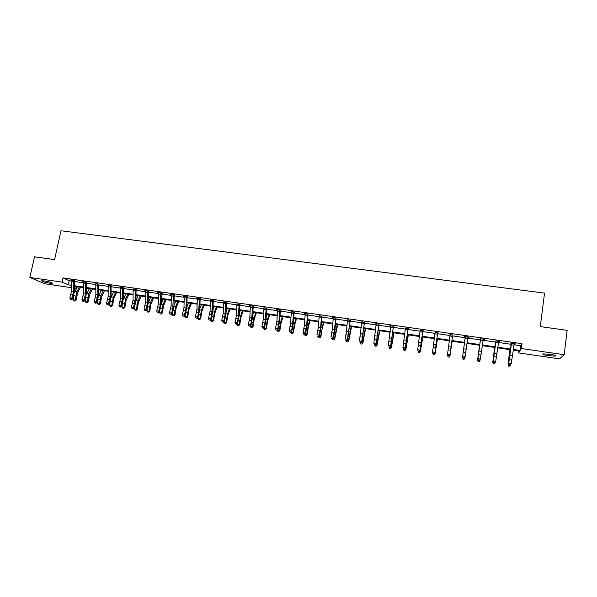 <?xml version="1.0" encoding="UTF-8"?>
<svg xmlns="http://www.w3.org/2000/svg" width="597" height="597" viewBox="0 0 597 597"><rect width="100%" height="100%" fill="white"/><g stroke="black" fill="none" stroke-linecap="round" stroke-linejoin="round"><path stroke-width="0.9" d="M44.424 280.956C49.738 281.911 52.372 282.694 52.312 283.314L49.573 283.15C44.297 282.202 41.678 281.418 41.708 280.791L44.424 280.956M549.882 354.267C554.494 355.028 556.292 355.633 555.262 356.088L548.464 355.73C543.882 354.976 542.091 354.372 543.098 353.909L549.882 354.267M71.453 287.664L45.036 283.814L29.85 277.448L34.507 256.807L54.588 259.576L60.976 230.755L544.531 293.112L540.292 326.619L567.15 330.328L564.195 354.722L559.546 358.879L518.502 352.887L519.688 351.066L513.144 350.111M518.756 350.924L518.502 352.887M76.632 286.657L76.267 288.366L74.461 288.105M86.617 282.5L82.655 281.627L83.573 282.06L83.655 292.955L81.946 299.701L83.901 299.993L84.707 300.836L86.632 292.634L86.475 282.754L85.535 282.314L85.155 296.179L83.901 299.993L83.222 301.172L82.438 301.06L83.222 301.172M111.214 286.03L108.191 285.597M136.176 289.62L133.183 289.187M161.518 293.261L162.436 293.388L160.608 293.097L160.362 304.231L158.765 311.156L159.414 311.992L161.227 303.582L161.369 293.523M158.556 292.828L157.586 292.381L161.683 292.97M187.421 296.664L183.324 296.082L184.309 296.53M213.368 300.709L210.465 300.291M239.904 304.522L237.031 304.104M266.844 308.388L264.008 307.985M294.217 312.321L291.411 311.918M322.022 316.313L319.253 315.917M350.275 320.373L347.544 319.985M379.162 324.193L375.177 323.619L376.289 324.111M408.154 328.686L405.497 328.305M437.802 332.947L435.168 332.566M469.041 337.439L467.951 337.275M465.264 336.895L464.212 336.402L469.093 337.104M499.749 341.506L495.771 340.932M499.704 341.842L498.592 341.678M513.995 344.723L520.711 345.685L521.965 343.685L63.021 277.926L69.2 280.724L71.319 281.03M74.319 281.463L83.49 282.784M86.475 283.209L95.751 284.545M98.729 284.97L108.109 286.321M111.064 286.747L120.557 288.112M123.497 288.538L133.101 289.918M136.026 290.343L145.735 291.739M148.646 292.157L158.466 293.567M161.362 293.985L171.294 295.418M174.175 295.828L184.219 297.276M187.085 297.687L197.249 299.149M200.092 299.56L210.375 301.037M213.204 301.448L223.606 302.94M226.412 303.343L236.934 304.858M239.725 305.261L250.374 306.791M253.143 307.194L263.911 308.739M266.665 309.134L277.56 310.701M280.291 311.097L291.314 312.686M294.03 313.074L305.179 314.679M307.873 315.067L319.156 316.686M321.828 317.074L333.238 318.716M335.895 319.096L347.439 320.761M350.066 321.134L361.752 322.82M364.364 323.193L376.185 324.895M378.767 325.268L390.729 326.984M393.289 327.357L405.393 329.096M407.938 329.462L420.176 331.223M422.698 331.589L435.086 333.372M437.579 333.73L450.116 335.529M452.586 335.887L465.272 337.708M467.712 338.066L480.518 339.902M483.01 340.268L495.876 342.118M498.443 342.484L511.368 344.342M515.278 343.738L510.405 343.036L511.36 343.514M515.233 344.073L511.532 343.215L508.741 363.334L511.233 363.707L510.189 365.327L509.278 364.864L510.189 365.327M484.354 339.297L480.413 338.73M484.309 339.626L483.204 339.469M452.817 335.104L450.153 334.723M422.922 330.813L420.288 330.432M393.692 326.283L389.714 325.708L390.834 326.201M364.566 322.425L361.857 322.037M336.275 318.037L332.26 317.462L333.342 317.94M308.246 314.015L304.216 313.432L305.276 313.91M280.657 310.052L276.612 309.47L277.657 309.94M253.501 306.157L249.442 305.567L250.464 306.037M226.584 302.604L223.696 302.194M200.435 298.537L196.346 297.948L197.338 298.403L196.943 309.604L195.406 316.619L197.495 316.925L198.055 317.761L199.808 309.246L200.114 299.09L199.443 298.672L198.577 312.947L197.495 316.925L196.749 318.141L195.913 318.022L196.749 318.141M174.511 294.814L170.406 294.224L171.384 294.672L171.1 305.806L169.518 312.753L171.578 313.067L172.197 313.903L173.988 305.455L174.19 295.358L173.451 294.94L172.705 309.127L171.578 313.067L170.846 314.276L170.026 314.149L170.846 314.276M148.966 291.164L144.862 290.56L145.817 291M123.803 287.567L119.698 286.941L120.639 287.388M98.871 284.262L95.833 283.739M74.453 280.754L70.483 279.881L71.401 280.299L71.528 291.172L69.804 297.888L71.744 298.179L72.58 299.022L74.521 290.858L74.319 281.008L73.349 280.56L73.468 291.455L73.021 294.381L71.744 298.179L71.073 299.358L70.297 299.239L71.073 299.358M29.85 277.448L62.103 282.112L68.297 284.851L71.401 285.299M63.021 277.926L62.103 282.112M521.965 343.685L521.338 348.521L564.195 354.722M71.416 285.903L70.327 285.747L71.424 286.224M74.453 287.567L76.267 288.366M510.517 349.73L497.622 347.857M495.062 347.484L482.234 345.618M479.742 345.253L466.966 343.402L464.884 358.379L466.988 343.402M464.533 343.044L451.877 341.208M449.414 340.85L436.907 339.029M434.415 338.671L422.057 336.872M419.542 336.507L407.333 334.73M404.796 334.365L392.722 332.611M390.162 332.238L378.229 330.499M375.647 330.126L363.857 328.41M361.252 328.029L349.596 326.343M346.969 325.955L335.454 324.283M332.798 323.895L321.417 322.246M318.746 321.858L307.492 320.216M304.798 319.828L293.679 318.208M290.963 317.813L279.978 316.216M277.239 315.82L266.374 314.238M263.62 313.843L252.882 312.283M250.106 311.88L239.494 310.336M236.703 309.925L226.211 308.403M223.397 307.992L213.025 306.485M210.196 306.074L199.943 304.582M197.092 304.171L186.965 302.701M184.092 302.283L174.078 300.828M171.197 300.403L161.294 298.97M158.392 298.545L148.601 297.119M145.683 296.694L136.004 295.291M133.071 294.866L123.504 293.478M120.557 293.045L111.102 291.672M108.132 291.239L98.781 289.881M95.804 289.448L86.558 288.105M83.565 287.664L74.424 286.336M513.248 349.446L520.091 350.439L521.338 348.521M74.409 285.732L83.55 287.06M86.55 287.5L95.796 288.836M98.774 289.269L108.124 290.627M111.094 291.06L120.557 292.433M123.504 292.866L133.071 294.254M136.012 294.679L145.69 296.082M148.608 296.508L158.399 297.925M161.302 298.351L171.205 299.791M174.093 300.209L184.107 301.664M186.98 302.075L197.114 303.552M199.965 303.963L210.219 305.448M213.047 305.865L223.42 307.365M226.233 307.776L236.733 309.298M239.524 309.709L250.143 311.246M252.919 311.649L263.658 313.209M266.411 313.612L277.277 315.186M280.015 315.582L291.008 317.179M293.724 317.574L304.843 319.186M307.545 319.582L318.798 321.216M321.47 321.604L332.857 323.253M335.507 323.641L347.029 325.313M349.655 325.693L361.312 327.387M363.924 327.768L375.714 329.477M378.297 329.85L390.229 331.581M392.796 331.954L404.87 333.708M407.408 334.081L419.624 335.85M422.139 336.215L434.497 338.014M436.989 338.372L449.496 340.186M451.966 340.544L464.623 342.387M467.063 342.738L479.839 344.596M482.324 344.954L495.167 346.82M497.726 347.193L510.622 349.066M520.711 345.685L520.091 350.439M69.2 280.724L68.297 284.851M133.138 288.888L133.056 300.216L131.422 307.074L133.437 307.38L134.138 308.216L135.989 299.881L136.034 289.873L135.347 289.209L133.049 289.172M509.278 364.864L508.741 363.334L508.517 364.118L511.263 343.156M514.278 343.611L511.233 363.707L510.278 365.013M508.517 364.118L509.189 365.177M509.771 349.626L508.069 364.834L509.92 349.641M510.331 365.177L509.592 366.245L508.607 366.095L508.069 364.834L509.069 364.991M495.995 340.969L493.256 361.021L495.726 361.394L494.704 363.006L493.794 362.543L494.704 363.006M494.779 362.692L495.726 361.394L498.726 341.357L495.995 340.984M498.779 341.365L498.54 341.768M493.794 362.543L493.256 361.021L493.07 361.812L495.876 341.312M493.07 361.812L493.719 362.857M479.406 360.394L480.346 359.095L483.286 339.163L480.592 338.775L477.891 358.73L480.346 359.095L479.346 360.707L478.428 360.252L479.346 360.707M483.391 339.156L483.092 339.663M478.428 360.252L477.891 358.73L477.749 359.521L480.51 339.103M477.749 359.521L478.369 360.566M494.592 347.417L492.749 362.543L494.689 347.432M494.853 362.864L494.271 363.946L493.294 363.797L492.749 362.543L493.6 362.678M495.197 362.909L495.256 362.454M479.533 345.23L477.548 360.275L479.578 345.23M479.495 360.566L479.973 360.64L479.078 361.67L478.107 361.521L477.548 360.275L478.257 360.379M479.973 360.64L480.063 360.013M465.302 336.559L462.66 356.461L465.093 356.827L464.981 357.618L467.824 337.223L465.093 356.827L464.167 358.118L463.19 357.969L464.167 358.118M465.339 337.186L465.175 336.544M468.13 336.969L467.779 337.559M463.153 358.29L462.556 357.252L462.66 356.461L463.19 357.969M464.123 358.431L464.981 357.618M464.272 358.29L464.884 358.379L464.003 359.409L463.041 359.267L462.578 357.29M462.474 358.021L463.048 358.103M452.653 335.044L450.153 334.402L447.549 354.208L449.959 354.566L449.892 355.364L452.653 335.387L449.959 354.566L449.048 355.857L448.078 355.715L449.048 355.857M450.205 334.902L450.063 334.372M452.996 334.798L452.653 335.387M448.056 356.028L447.489 355.006L447.549 354.208L448.078 355.715M449.019 356.178L449.892 355.364M452.153 341.245L449.914 356.14L452.101 341.238M449.175 356.028L449.914 356.14L449.056 357.17L448.101 357.028L447.608 355.215M447.526 355.782L447.959 355.849M437.601 332.887L435.123 332.245L432.564 351.976L434.959 352.334L434.929 353.125L437.638 333.23L434.959 352.334L434.049 353.618L433.094 353.476L434.049 353.618M435.183 332.633L435.079 332.223M437.989 332.641L437.638 333.23M433.086 353.79L432.541 352.775L432.564 351.976L433.094 353.476M434.041 353.931L434.929 353.125M437.437 339.111L435.064 353.924L437.332 339.089M434.198 353.79L435.064 353.924L434.228 354.946L433.28 354.805L432.75 353.17M422.669 330.738L420.221 330.104L417.699 349.76L420.079 350.111L420.087 350.909L422.758 331.089L420.079 350.111L419.184 351.394L418.228 351.252L419.184 351.394M423.101 330.499L422.758 331.089M418.236 351.573L417.699 349.76L418.228 351.252M419.184 351.715L420.087 350.909M422.84 336.984L420.34 351.723L422.691 336.962M419.348 351.573L420.34 351.723L419.519 352.745L418.579 352.603L418.019 351.148M407.863 328.611L405.43 327.984L402.96 347.558L405.318 347.909L405.363 348.715L407.99 328.969L405.318 347.909L404.43 349.185L403.49 349.051L404.43 349.185M408.341 328.38L407.99 328.969M403.512 349.364L402.96 347.558L403.49 349.051M404.453 349.506L405.363 348.715M408.363 334.88L405.93 349.305L404.93 350.558L403.997 350.417L403.408 349.155M404.609 349.372L405.729 349.536L408.161 334.85M404.93 350.558L405.93 349.305M390.766 325.858L388.341 345.379L390.677 345.73L390.759 346.536L393.348 326.865L390.677 345.73L389.796 346.999L388.863 346.864L389.796 346.999M389.834 347.32L390.759 346.536M393.998 332.79L391.483 347.148L390.46 348.387L389.535 348.252L389.013 347.2M389.998 347.185L391.236 347.372L393.744 332.753M390.46 348.387L391.483 347.148M376.214 323.768L373.834 343.215L376.155 343.566L376.274 344.372L378.819 324.775L376.155 343.566L375.289 344.835L374.356 344.693L375.289 344.835M375.334 345.156L376.274 344.372M364.163 322.335L361.789 321.716L359.446 341.074L361.745 341.417L361.909 342.223L364.409 322.701L361.745 341.417L360.887 342.678L359.969 342.544L360.887 342.678M364.752 322.126L364.409 322.701M360.954 343.006L361.909 342.223M349.835 320.276L347.476 319.664L346.469 331.581L345.178 338.947L347.454 339.283L347.655 340.096L350.118 320.649L347.454 339.283L346.611 340.544L345.7 340.409L346.611 340.544M350.454 320.074L350.118 320.649M346.685 340.872L347.655 340.096M333.275 317.604L332.335 329.499L331.014 336.835L333.275 337.171L333.514 337.984L335.044 329.089L335.932 318.611L333.275 337.171L332.439 338.424L331.536 338.29L332.439 338.424M335.611 318.231L333.283 317.626M332.536 338.753L333.514 337.984M321.507 316.209L319.194 315.604L318.313 327.44L316.97 334.738L319.216 335.074L319.485 335.895L321.037 327.029L321.865 316.589L321.507 316.209L320.552 327.768L319.216 335.074L318.388 336.327L317.492 336.193L318.388 336.327M322.201 316.014L321.865 316.589M318.492 336.656L319.485 335.895M305.216 313.574L304.395 325.395L303.037 332.663L305.261 332.992L305.567 333.813L307.149 324.992L307.91 314.582L307.515 314.201L306.619 325.723L305.261 332.992L304.44 334.245L303.552 334.111L304.44 334.245M307.515 314.201L305.216 313.597M304.567 334.566L305.567 333.813M303.037 332.663L303.552 334.111M291.351 311.589L290.597 323.365L289.209 330.604L291.418 330.932L291.754 331.753L293.358 322.97L294.067 312.589L293.634 312.201L292.343 326.813L291.418 330.932L290.612 332.178L289.724 332.044L290.612 332.178M294.396 312.022L294.067 312.589M290.746 332.499L291.754 331.753M289.209 330.604L289.724 332.044M279.859 310.224L277.598 309.634L276.904 321.358L275.493 328.559L277.687 328.88L278.053 329.708L279.68 320.962L280.329 310.619L279.859 310.224L278.635 324.79L277.687 328.88L276.889 330.126L276.008 329.992L276.889 330.126M277.03 330.454L278.053 329.708M275.493 328.559L276.008 329.992M263.949 307.656L263.314 319.358L261.882 326.529L264.061 326.85L264.464 327.678L266.113 318.97L266.695 308.656L266.195 308.261L265.031 322.776L264.061 326.85L263.27 328.089L262.396 327.954L263.27 328.089M266.195 308.261L263.956 307.671M267.031 308.097L266.695 308.656M263.426 328.417L264.464 327.678M261.882 326.529L262.396 327.954M250.412 305.709L249.837 317.38L248.382 324.514L250.539 324.835L250.971 325.663L252.643 317L253.173 306.716L252.635 306.313L251.538 320.783L250.539 324.835L249.755 326.066L248.897 325.94L249.755 326.066M249.934 326.395L250.971 325.663M248.382 324.514L248.897 325.94M379.744 330.723L377.14 345.006L376.103 346.238L375.185 346.103L374.655 345.051M375.506 345.014L376.864 345.215L379.446 330.678M376.103 346.238L377.14 345.006M365.603 328.663L362.916 342.879L361.857 344.103L360.946 343.969L360.416 342.924M361.125 342.865L362.603 343.088L365.26 328.619M361.857 344.103L362.916 342.879M351.581 326.626L348.805 340.768L347.73 341.984L346.827 341.85L346.282 340.812M346.857 340.73L348.454 340.969L351.193 326.574M347.73 341.984L348.805 340.768M337.663 324.604L334.805 338.678L333.708 339.887L332.813 339.753L332.268 338.715M332.708 338.618L334.417 338.872L337.23 324.544M333.708 339.887L334.805 338.678M323.85 322.596L322.052 329.216L320.917 336.604L319.805 337.805L318.917 337.671L318.358 336.633M318.671 336.521L320.492 336.79L323.373 322.529M319.805 337.805L320.917 336.604M310.149 320.604L308.276 327.186L307.134 334.544L306 335.738L305.119 335.604L304.56 334.566M304.739 334.432L306.671 334.723L308.112 325.858L309.627 320.529M306 335.738L307.134 334.544M296.552 318.626L294.605 325.171L293.463 332.499L292.314 333.686L291.433 333.551L290.829 332.439M290.926 332.372L292.963 332.671L294.411 323.843L295.985 318.544M293.642 318.798L293.814 318.231M292.314 333.686L293.463 332.499M283.06 316.664L281.045 323.171L279.889 330.469L278.724 331.648L277.859 331.522L277.195 330.328M277.217 330.32L279.359 330.641L280.821 321.843L282.456 316.582M279.896 317.552L280.299 316.268M278.724 331.648L279.889 330.469M269.672 314.723L267.583 321.193L266.426 328.462L265.247 329.626L264.381 329.499L263.717 328.208M263.71 328.298L265.859 328.619L267.337 319.865L269.023 314.626M266.269 316.209L266.881 314.313M265.247 329.626L266.426 328.462M256.389 312.791L254.232 319.223L253.068 326.462L251.867 327.626L251.016 327.499L250.359 326.096M250.33 326.298L252.471 326.619L253.949 317.895L255.695 312.686M252.755 314.798L253.576 312.38M251.867 327.626L253.068 326.462M239.181 304.38L236.979 303.798L236.457 315.41L234.979 322.514L237.121 322.835L237.591 323.664L239.285 315.037L239.755 304.783L239.181 304.38L238.143 318.798L237.121 322.835L236.352 324.067L235.494 323.932L236.352 324.067M240.084 304.224L239.755 304.783M236.539 324.395L237.591 323.664M234.979 322.514L235.494 323.932M243.203 310.873L240.979 317.268L239.807 324.484L238.845 325.574L237.748 325.507L237.099 324.007M237.061 324.313L239.181 324.634L240.673 315.947L242.472 310.768M239.36 313.328L240.367 310.462M238.591 325.634L239.807 324.484M223.644 301.866L223.188 313.462L221.688 320.537L223.808 320.85L224.308 321.679L226.024 313.089L226.435 302.873L225.83 302.463L224.853 316.835L223.808 320.85L223.047 322.074L222.196 321.947L223.047 322.074M226.763 302.313L226.435 302.873M223.248 322.402L224.308 321.679M221.688 320.537L222.196 321.947M230.114 308.97L227.823 315.335L226.651 322.514L225.688 323.604L224.584 323.537L223.935 321.932M223.882 322.343L225.987 322.664L227.494 314.007L229.352 308.858M226.076 311.813L227.256 308.552M225.42 323.664L226.651 322.514M210.413 299.97L210.017 311.522L208.495 318.567L210.599 318.88L211.129 319.716L212.868 311.156L213.226 300.97L212.584 300.56L211.666 314.888L210.599 318.88L209.845 320.104L209.002 319.977L209.845 320.104M213.547 300.418L213.226 300.97M210.054 320.432L211.129 319.716M208.495 318.567L209.002 319.977M217.129 307.082L214.771 313.41L213.599 320.567L212.629 321.649L211.517 321.574L210.875 319.888M210.816 320.388L212.898 320.701L214.413 312.089L216.323 306.97M212.898 310.261L214.248 306.664M212.353 321.701L213.599 320.567M199.443 298.672L197.346 298.373M196.973 318.477L198.055 317.761M195.406 316.619L195.913 318.022M204.241 305.209L201.823 311.507L200.644 318.626L199.667 319.701L198.547 319.634L197.913 317.85M197.838 318.455L199.913 318.761L201.435 310.179L203.398 305.089M199.823 308.686L201.338 304.791M199.376 319.761L199.913 318.761L200.644 318.626M186.398 296.799L184.264 296.231L183.973 307.701L182.413 314.679L184.488 314.985L185.07 315.82L186.854 307.343L187.1 297.216L186.398 296.799L186.04 308L184.488 314.985L183.749 316.201L182.913 316.074L183.749 316.201M183.98 316.537L185.07 315.82M182.413 314.679L182.913 316.074M191.45 303.351L188.965 309.612L187.779 316.708L186.809 317.776L185.682 317.708L185.048 315.843M184.966 316.529L187.025 316.835L188.555 308.283L190.57 303.224M186.854 307.089L188.525 302.925M186.503 317.828L187.025 316.835L187.779 316.708M173.451 294.94L171.391 294.642M171.093 314.604L172.197 313.903M169.518 312.753L170.026 314.149M178.757 301.507L176.205 307.731L175.018 314.798L174.04 315.865L172.906 315.791L172.19 314.619L172.324 313.455M172.19 314.619L174.227 314.917L175.772 306.41L177.839 301.373M173.988 305.477L175.809 301.075M173.727 315.917L174.227 314.917L175.018 314.798M160.608 293.097L158.504 292.53L158.324 303.925L156.72 310.85L158.765 311.156L158.041 312.358L157.227 312.238L158.041 312.358M158.302 312.694L159.414 311.992M156.72 310.85L157.227 312.238M166.153 299.672L163.541 305.865L162.354 312.903L161.369 313.97L160.235 313.895L159.503 312.716L159.705 310.992M159.503 312.716L161.533 313.022L163.085 304.545L165.197 299.537M161.22 303.858L163.182 299.239M161.041 314.015L161.533 313.022L162.354 312.903M147.862 291.261L145.772 290.702L145.646 302.067L144.026 308.955L146.056 309.261L146.728 310.097L148.563 301.724L148.653 291.694L147.862 291.261L147.668 302.366L146.056 309.261L145.34 310.462L144.526 310.336L145.34 310.462M145.608 310.791L146.728 310.097M144.026 308.955L144.526 310.336M153.645 297.858L150.974 304.015L149.78 311.022L148.795 312.082L147.653 312.007L146.922 310.836L147.175 308.604M146.922 310.836L148.929 311.141L150.489 302.694L152.653 297.709M148.549 302.246L150.653 297.418M148.459 312.127L148.929 311.141L149.78 311.022M136.332 289.358L136.034 289.873M135.206 289.448L135.071 300.507L133.437 307.38L132.728 308.574L131.922 308.455L132.728 308.574M133.012 308.91L134.138 308.216M131.422 307.074L131.922 308.455M141.228 296.052L138.497 302.179L137.303 309.164L136.317 310.209L135.161 310.134L134.429 308.97L134.728 306.268M134.429 308.97L136.422 309.268L137.989 300.858L140.205 295.903M135.967 300.627L138.22 295.612M135.959 310.253L136.422 309.268L137.303 309.164M122.646 287.642L120.601 287.09L120.572 298.381L118.915 305.209L120.915 305.507L121.639 306.351L123.512 298.045L123.504 288.075L122.646 287.642L122.564 298.672L120.915 305.507L120.213 306.701L119.415 306.582L120.213 306.701M120.504 307.037L121.639 306.351M118.915 305.209L119.415 306.582M128.907 294.261L126.116 300.351L124.915 307.306L123.922 308.358L122.773 308.276L122.027 307.112L122.37 303.992M122.027 307.112L124.004 307.41L125.586 299.037L127.848 294.105M123.482 299.022L125.877 293.821M123.564 308.395L124.004 307.41L124.915 307.306M108.147 285.284L108.176 296.56L106.497 303.358L108.482 303.657L109.236 304.5L111.132 296.231L111.072 286.291L110.184 285.851L110.154 296.851L108.482 303.657L107.788 304.843L106.997 304.731L107.788 304.843M111.363 285.791L111.072 286.291M108.094 305.179L109.236 304.5M106.497 303.358L106.997 304.731M116.676 292.478L113.826 298.545L112.617 305.47L111.624 306.515L110.467 306.433L109.714 305.276L110.102 301.769M109.714 305.276L111.684 305.567L113.266 297.224L115.579 292.321M111.079 297.44L113.624 292.037M111.251 306.552L111.684 305.567L112.617 305.47M95.796 283.515L95.871 294.746L94.177 301.522L96.147 301.821L96.93 302.664L98.833 294.425L98.729 284.515L97.818 284.075L97.833 295.037L96.147 301.821L95.46 303L94.669 302.888L95.46 303M99.012 284.03L98.729 284.515M95.774 303.343L96.93 302.664M94.177 301.522L94.669 302.888M104.527 290.717L101.624 296.746L100.415 303.649L99.035 304.724L98.251 304.604L97.498 303.448L97.923 299.59M97.498 303.448L99.453 303.739L101.042 295.425L103.4 290.552M98.774 295.888L101.46 290.269M99.035 304.724L99.453 303.739L100.415 303.649M86.759 282.277L86.475 282.754M83.543 301.507L84.707 300.836M81.946 299.701L82.438 301.06M92.475 288.963L89.513 294.963L88.296 301.836L86.908 302.903L86.132 302.791L85.371 301.634L85.826 297.448M85.371 301.634L87.311 301.925L88.908 293.642L91.311 288.791M86.543 294.366L89.386 288.515M86.908 302.903L87.311 301.925L88.296 301.836M73.349 280.56L71.364 280.023M74.595 280.538L74.319 281.008M71.409 299.694L72.58 299.022M69.804 297.888L70.297 299.239M80.505 287.224L77.491 293.187L76.267 300.037L74.864 301.104L74.095 300.985L73.334 299.836L73.819 295.321M73.334 299.836L75.252 300.119L76.864 291.873L79.311 287.053M74.394 292.888L77.394 286.769M74.864 301.104L75.252 300.119L76.267 300.037M512.219 355.939L509.734 355.573M511.763 359.26L509.271 358.894M513.927 345.2L511.42 344.835M496.741 353.663L494.271 353.297M496.279 356.976L493.809 356.61M498.368 342.954L495.891 342.596M481.391 351.409L478.936 351.043M480.928 354.7L478.481 354.342M482.943 340.738L480.481 340.38M467.981 336.962L465.309 336.581M466.16 349.17L463.735 348.812M465.705 352.454L463.272 352.096M467.645 338.529L465.205 338.178M451.063 346.947L448.653 346.596M450.601 350.215L448.198 349.864M452.474 336.35L450.056 335.999M436.086 344.753L433.698 344.402M435.631 348.006L433.235 347.648M437.422 334.178L435.026 333.835M421.228 342.566L418.863 342.215M420.773 345.805L418.407 345.454M422.504 332.029L420.124 331.686M406.497 340.402L404.147 340.059M406.042 343.626L403.691 343.282M407.699 329.902L405.341 329.559M406.684 340.335L407.087 340.394M393.333 326.246L390.766 325.88M391.886 338.253L389.55 337.909M391.423 341.469L389.095 341.126M393.02 327.783L390.677 327.447M391.416 342.82L391.833 342.879M392.11 338.2L392.602 338.268M378.767 324.156L376.222 323.79M377.386 336.126L375.073 335.783M376.931 339.327L374.618 338.984M378.453 325.686L376.132 325.35M363.006 334.007L360.715 333.671M362.551 337.201L360.252 336.857M364.006 323.604L361.707 323.275M348.738 331.91L346.469 331.581M348.282 335.089L346.006 334.753M349.678 321.544L347.394 321.216M334.589 329.835L332.335 329.499M334.133 332.999L331.872 332.663M335.462 319.499L333.193 319.171M320.552 327.768L318.313 327.44M320.096 330.917L317.858 330.589M321.358 317.47L319.111 317.141M306.619 325.723L304.395 325.395M306.164 328.857L303.94 328.529M307.373 315.455L305.142 315.126M293.784 311.955L291.358 311.604M292.799 323.693L290.597 323.365M292.343 326.813L290.142 326.492M293.493 313.455L291.276 313.134M279.09 321.679L276.904 321.358M278.635 324.79L276.448 324.462M279.724 311.47L277.523 311.156M265.486 319.679L263.314 319.358M265.031 322.776L262.859 322.455M266.061 309.5L263.881 309.186M252.777 306.067L250.412 305.731M251.986 317.694L249.837 317.38M251.538 320.783L249.382 320.462M252.501 307.552L250.337 307.239M376.953 340.678L377.453 340.753M377.655 336.074L378.244 336.156M362.61 338.551L363.185 338.633M363.319 333.969L363.991 334.066M348.372 336.439L349.029 336.536M349.088 331.872L349.857 331.984M334.253 334.342L334.984 334.454M334.977 329.805L335.835 329.925M320.246 332.268L321.052 332.387M320.977 327.746L321.917 327.88M306.351 330.208L307.224 330.335M307.082 325.701L308.112 325.858M292.56 328.163L293.508 328.305M293.306 323.678L294.411 323.843M278.881 326.134L279.903 326.29M279.627 321.671L280.821 321.843M265.307 324.126L266.396 324.283M266.061 319.679L267.337 319.865M251.837 322.126L252.994 322.298M252.598 317.694L253.949 317.895M238.599 315.723L236.457 315.41M238.143 318.798L236.002 318.485M239.054 305.612L236.905 305.306M238.472 320.149L239.695 320.328M239.24 315.731L240.673 315.947M225.979 302.216L223.644 301.888M225.308 313.776L223.188 313.462M224.853 316.835L222.733 316.522M225.703 303.694L223.577 303.388M225.211 318.179L226.502 318.373M225.979 313.783L227.494 314.007M212.733 300.321L210.42 299.985M212.114 311.835L210.017 311.522M211.666 314.888L209.562 314.574M212.465 301.783L210.353 301.478M212.054 316.231L213.405 316.432M212.83 311.85L214.413 312.089M199.032 309.91L196.943 309.604M198.577 312.947L196.488 312.641M199.323 299.888L197.226 299.59M198.995 314.291L200.413 314.507M199.771 309.933L201.435 310.179M186.04 308L183.973 307.701M185.592 311.03L183.518 310.724M186.279 298.015L184.197 297.716M186.033 312.373L187.518 312.589M186.824 308.03L188.555 308.283M173.152 306.112L171.1 305.806M172.705 309.127L170.645 308.821M173.339 296.149L171.272 295.851M173.175 310.462L174.72 310.694M173.966 306.142L175.772 306.41M160.362 304.231L158.324 303.925M159.914 307.231L157.869 306.933M160.496 294.299L158.444 294.008M160.406 308.574L162.011 308.813M161.205 304.269L163.085 304.545M147.668 302.366L145.646 302.067M147.22 305.358L145.19 305.06M147.75 292.463L145.72 292.172M147.743 306.694L149.407 306.94M148.541 302.41L150.489 302.694M135.071 300.507L133.056 300.216M134.616 303.492L132.609 303.194M135.101 290.642L133.086 290.351M135.168 304.828L136.892 305.089M135.997 300.567L137.989 300.858M122.564 298.672L120.572 298.381M122.116 301.642L120.116 301.351M122.549 288.836L120.542 288.545M122.691 302.977L124.475 303.246M123.601 298.746L125.586 299.037M110.326 285.62L108.154 285.306M110.154 296.851L108.176 296.56M109.706 299.806L107.721 299.515M110.087 287.038L108.094 286.754M110.303 301.142L112.139 301.418M111.303 296.933L113.266 297.224M97.96 283.844L95.796 283.53M97.833 295.037L95.871 294.746M97.386 297.985L95.423 297.694M97.721 285.262L95.744 284.978M98.005 299.321L99.9 299.604M99.095 295.142L101.042 295.425M85.677 282.075L83.535 281.769M85.602 293.239L83.655 292.955M85.155 296.179L83.207 295.888M85.446 283.493L83.483 283.209M85.819 297.515L87.752 297.799M86.975 293.358L88.908 293.642M73.468 291.455L71.528 291.172M73.021 294.381L71.08 294.097M73.259 281.739L71.312 281.456M73.774 295.731L75.692 296.015M74.946 291.59L76.864 291.873M555.262 356.088L555.329 355.543"/></g></svg>
